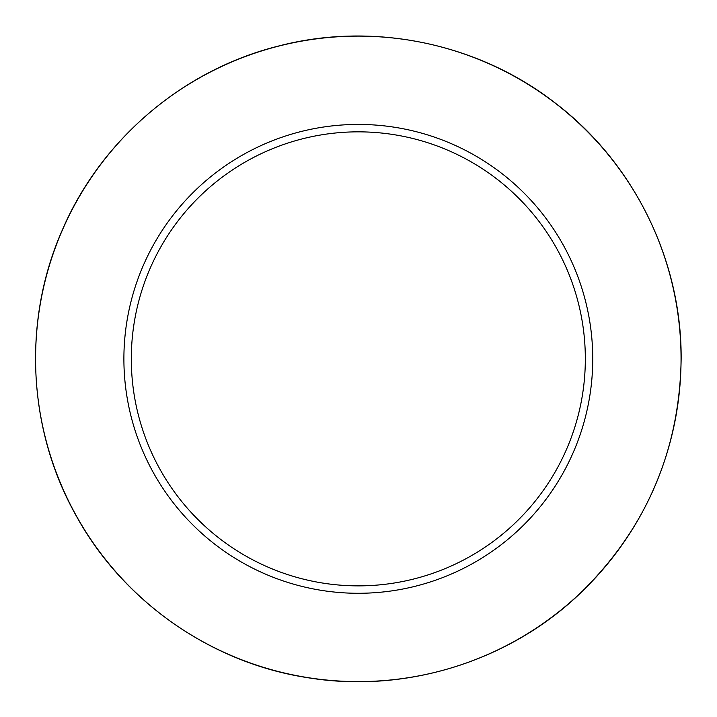 <?xml version="1.0" encoding="UTF-8"?>
<svg xmlns="http://www.w3.org/2000/svg" width="717" height="717" viewBox="0 0 717 717"><rect width="100%" height="100%" fill="white"/><g stroke="black" fill="none" stroke-linecap="round" stroke-linejoin="round"><path stroke-width="1.08" d="M592.744 358.858A234.423 234.423 0 0 0 241.109 155.84A234.423 234.423 0 0 0 241.109 561.877A234.423 234.423 0 0 0 592.744 358.858M585.332 358.858A227.011 227.011 0 0 0 244.82 162.257A227.011 227.011 0 0 0 244.82 555.46A227.011 227.011 0 0 0 585.332 358.858M681.051 358.858A322.731 322.731 0 0 0 196.951 79.363A322.731 322.731 0 0 0 196.951 638.354A322.731 322.731 0 0 0 681.051 358.858M681.15 358.858C681.759 260.576 634.213 163.53 556.186 103.777C478.893 43.056 373.082 21.143 278.035 46.175C182.692 70.024 100.523 140.209 62.047 230.65C22.451 320.607 27.542 428.551 75.428 514.385C122.24 600.801 210.646 662.938 307.817 677.708C404.8 693.689 508.084 661.916 579.309 594.187C645.685 529.782 679.626 451.334 681.15 358.858"/></g></svg>
